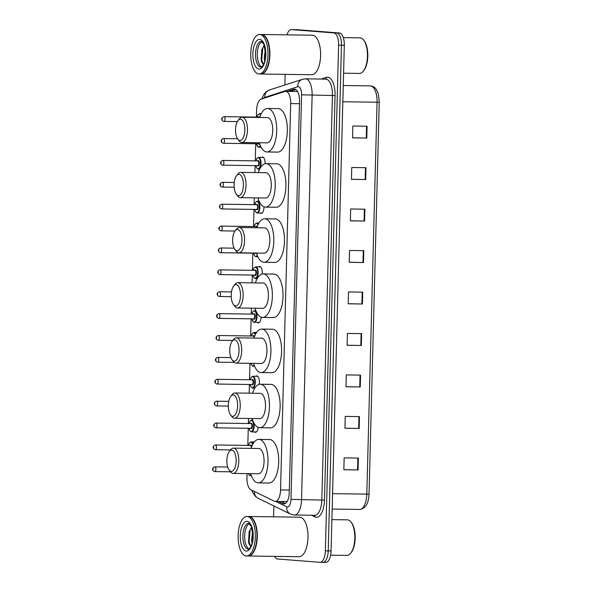 <?xml version="1.0" encoding="UTF-8"?>
<svg xmlns="http://www.w3.org/2000/svg" width="592" height="592" viewBox="0 0 592 592"><rect width="100%" height="100%" fill="white"/><g stroke="black" fill="none" stroke-linecap="round" stroke-linejoin="round"><path stroke-width="0.89" d="M254.049 441.943A6.327 2.753 90.8 0 1 254.604 441.625M258.164 427.409A6.327 2.753 90.8 0 1 255.411 432.323A6.327 2.753 90.8 0 1 255.33 432.323A6.327 2.753 90.8 0 1 254.456 431.916M255.766 376.283A6.327 2.753 90.8 0 1 256.728 375.898A6.327 2.753 90.8 0 1 256.81 375.905A6.327 2.753 90.8 0 1 259.207 384.371M261.102 317.12A6.327 2.753 90.8 0 1 258.275 322.892A6.327 2.753 90.8 0 1 258.193 322.884A6.327 2.753 90.8 0 1 257.32 322.477M258.637 266.844A6.327 2.753 90.8 0 1 259.599 266.467A6.327 2.753 90.8 0 1 259.673 266.467A6.327 2.753 90.8 0 1 262.197 274.044M263.98 206.815A6.327 2.753 90.8 0 1 261.139 213.453A6.327 2.753 90.8 0 1 261.065 213.453A6.327 2.753 90.8 0 1 260.184 213.046M261.501 157.413A6.327 2.753 90.8 0 1 262.463 157.028A6.327 2.753 90.8 0 1 262.537 157.035A6.327 2.753 90.8 0 1 265.12 163.732M247.071 473.622L246.96 477.759A11.862 5.165 -89.2 0 0 250.919 489.762L274.207 501.15A11.862 5.165 -89.2 0 0 275.095 501.402A11.862 5.165 -89.2 0 0 275.243 501.402A11.862 5.165 -89.2 0 0 280.564 489.947L290.679 103.578A11.862 5.165 -89.2 0 0 285.692 91.316A11.862 5.165 -89.2 0 0 284.937 91.434L261.146 99.138A11.862 5.165 -89.2 0 0 256.58 110.475L256.403 117.105M286.595 501.557L287.157 501.505M255.707 143.738L255.263 160.883M255.137 165.627L254.952 172.568M254.294 197.861L254.116 204.654M253.99 209.398L253.539 226.544M252.843 253.176L252.392 270.315M252.266 275.058L252.066 282.872M251.4 308.166L251.245 314.093M251.126 318.836L250.675 335.982M249.957 363.318L249.528 379.753M249.402 384.497L249.18 393.177M248.514 418.47L248.381 423.524M248.255 428.268L247.811 445.413M278.299 501.446L282.917 503.711A11.862 5.165 -89.2 0 0 283.805 503.955A11.862 5.165 -89.2 0 0 283.953 503.962A11.862 5.165 -89.2 0 0 289.273 492.507L299.515 101.387A11.862 5.165 -89.2 0 0 294.527 89.126A11.862 5.165 -89.2 0 0 293.773 89.244L287.29 91.338M286.987 34.847A11.862 5.165 90.8 0 1 291.36 29.6A11.862 5.165 90.8 0 1 291.508 29.607L333.777 32.915A11.862 5.165 90.8 0 1 338.617 45.17L325.378 550.863A11.862 5.165 90.8 0 1 320.057 562.319A11.862 5.165 90.8 0 1 319.909 562.311L277.641 559.003A11.862 5.165 90.8 0 1 274.599 556.376M273.578 516.823L273.867 505.96M284.893 84.982L285.166 74.355M296.91 29.681A11.862 5.165 90.8 0 1 297.058 29.681A11.862 5.165 90.8 0 1 297.199 29.689L339.468 32.997A11.862 5.165 90.8 0 1 344.315 45.251L331.069 550.945L328.22 550.908A11.862 5.165 90.8 0 1 322.899 562.363A11.862 5.165 90.8 0 1 322.758 562.356A11.862 5.165 90.8 0 0 322.899 562.363A11.862 5.165 90.8 0 0 328.22 550.908L341.466 45.214L328.22 550.908L325.378 550.863M339.468 32.997L336.619 32.952A11.862 5.165 90.8 0 1 341.466 45.214A11.862 5.165 90.8 0 0 336.619 32.952L294.35 29.644L333.777 32.915M294.061 29.644A11.862 5.165 90.8 0 1 294.209 29.637A11.862 5.165 90.8 0 1 294.35 29.644A11.862 5.165 90.8 0 0 294.209 29.637L291.36 29.6M290.139 91.383L295.837 89.54M285.351 503.548L281.141 501.491M367.077 126.222L352.839 126.022L352.529 137.869L366.766 138.069L367.077 126.222M352.536 137.803L366.766 138.069M365.989 167.706L351.752 167.506L351.448 179.354L365.678 179.554L365.989 167.706M351.448 179.287L365.678 179.554M364.901 209.183L350.671 208.983L350.36 220.838L364.591 221.038L364.901 209.183M350.36 220.764L364.591 221.038M363.821 250.668L349.583 250.468L349.273 262.323L363.51 262.522L363.821 250.668M349.273 262.249L363.51 262.522M358.389 458.082L344.152 457.882L343.841 469.737L358.079 469.937L358.389 458.082M343.841 469.663L358.079 469.937M359.47 416.598L345.24 416.398L344.929 428.253L359.166 428.453L359.47 416.598M344.929 428.179L359.166 428.453M360.558 375.113L346.32 374.914L346.017 386.768L360.247 386.968L360.558 375.113M346.017 386.702L360.247 386.968M361.645 333.636L347.408 333.437L347.097 345.284L361.335 345.484L361.645 333.636M347.104 345.217L361.335 345.484M362.733 292.152L348.496 291.952L348.185 303.8L362.422 303.999L362.733 292.152M348.185 303.733L362.422 303.999M331.069 550.945A11.862 5.165 90.8 0 1 325.748 562.4A11.862 5.165 90.8 0 1 325.607 562.393M331.89 519.621L347.334 519.835A17.79 7.74 90.8 0 1 347.548 519.843A17.79 7.74 90.8 0 1 351.049 522.107L351.581 522.803A16.998 7.4 90.8 0 1 355.193 537.736A16.998 7.4 90.8 0 1 351.167 552.565L350.612 553.246A17.79 7.74 90.8 0 1 346.838 555.414L330.61 555.185M351.049 522.107A17.79 7.74 90.8 0 1 354.83 537.736A17.79 7.74 90.8 0 1 350.612 553.246M248.781 516.483A19.765 8.606 90.8 0 1 248.958 516.476A19.765 8.606 90.8 0 1 249.202 516.49A19.765 8.606 90.8 0 1 257.283 536.641A19.765 8.606 90.8 0 1 248.403 556.006A19.765 8.606 90.8 0 1 248.226 555.999M248.958 516.476L299.678 517.193A19.765 8.606 90.8 0 1 299.915 517.201A19.765 8.606 90.8 0 1 307.995 537.351A19.765 8.606 90.8 0 1 299.123 556.717L248.403 556.006M252.791 519.08A19.566 8.517 90.8 0 1 252.858 519.169A19.566 8.517 90.8 0 1 257.024 536.359A19.566 8.517 90.8 0 1 252.384 553.431A19.566 8.517 90.8 0 1 252.31 553.513M247.005 516.453L248.603 516.476A19.765 8.606 90.8 0 1 248.847 516.483A19.765 8.606 90.8 0 1 252.725 518.992A19.765 8.606 90.8 0 1 256.928 536.359A19.765 8.606 90.8 0 1 252.244 553.601A19.765 8.606 90.8 0 1 248.048 556.006L246.45 555.984A19.765 8.606 90.8 0 1 246.205 555.969A19.765 8.606 90.8 0 1 238.125 535.819A19.765 8.606 90.8 0 1 247.005 516.453A19.765 8.606 90.8 0 1 247.241 516.461A19.765 8.606 90.8 0 1 255.322 536.611A19.765 8.606 90.8 0 1 246.45 555.984M249.017 548.895A12.891 5.609 90.8 0 1 244.674 536.189A12.891 5.609 90.8 0 1 249.373 523.609M252.673 540.378L252.962 534.221M252.148 543.034L251.57 540.533L252.666 531.32M251.726 527.405L249.069 531.808L248.803 543.234L250.734 546.808M250.786 546.705L249.099 541.791L250.157 530.158L251.156 527.894M248.884 543.523L248.536 541.784L249.202 531.394M252.814 539.319L252.991 535.138M231.798 450.083A10.671 4.647 90.8 0 1 236.156 461.116A10.671 4.647 90.8 0 1 231.235 471.417A10.671 4.647 90.8 0 1 229.141 470.063A10.671 4.647 90.8 0 1 226.869 460.687A10.671 4.647 90.8 0 1 229.4 451.378A10.671 4.647 90.8 0 1 231.798 450.083M229.4 451.378L230.791 449.668A12.654 5.506 90.8 0 1 233.477 448.129A12.654 5.506 90.8 0 1 233.625 448.137A12.654 5.506 90.8 0 1 238.798 461.027A12.654 5.506 90.8 0 1 233.122 473.422A12.654 5.506 90.8 0 1 232.967 473.415A12.654 5.506 90.8 0 1 230.48 471.809L229.141 470.063M258.238 473.77A12.654 5.506 -89.2 0 0 258.386 473.778A12.654 5.506 -89.2 0 0 264.069 461.383A12.654 5.506 -89.2 0 0 258.896 448.484A12.654 5.506 -89.2 0 0 258.741 448.477A12.654 5.506 -89.2 0 0 258.586 448.484M251.045 448.373A21.741 9.465 90.8 0 1 258.867 439.39A21.741 9.465 90.8 0 1 259.133 439.405A21.741 9.465 90.8 0 1 268.021 461.568A21.741 9.465 90.8 0 1 258.26 482.872A21.741 9.465 90.8 0 1 257.994 482.857A21.741 9.465 90.8 0 1 250.69 473.674M258.867 439.39L269.545 439.538A21.741 9.465 90.8 0 1 269.811 439.553A21.741 9.465 90.8 0 1 278.699 461.716A21.741 9.465 90.8 0 1 268.938 483.02L258.26 482.872M233.241 394.931A10.671 4.647 90.8 0 1 237.599 405.964A10.671 4.647 90.8 0 1 232.686 416.265A10.671 4.647 90.8 0 1 230.584 414.911A10.671 4.647 90.8 0 1 228.32 405.535A10.671 4.647 90.8 0 1 230.85 396.226A10.671 4.647 90.8 0 1 233.241 394.931M230.85 396.226L232.234 394.516A12.654 5.506 90.8 0 1 234.92 392.977A12.654 5.506 90.8 0 1 235.076 392.984A12.654 5.506 90.8 0 1 240.241 405.875A12.654 5.506 90.8 0 1 234.565 418.27A12.654 5.506 90.8 0 1 234.41 418.263A12.654 5.506 90.8 0 1 231.923 416.657L230.584 414.911M259.681 418.618A12.654 5.506 -89.2 0 0 259.829 418.625A12.654 5.506 -89.2 0 0 265.512 406.23A12.654 5.506 -89.2 0 0 260.339 393.332A12.654 5.506 -89.2 0 0 260.184 393.325A12.654 5.506 -89.2 0 0 260.036 393.332M252.488 393.221A21.741 9.465 90.8 0 1 260.317 384.238A21.741 9.465 90.8 0 1 260.576 384.245A21.741 9.465 90.8 0 1 269.464 406.415A21.741 9.465 90.8 0 1 259.703 427.72A21.741 9.465 90.8 0 1 259.444 427.705A21.741 9.465 90.8 0 1 252.133 418.522M260.317 384.238L270.988 384.386A21.741 9.465 90.8 0 1 271.254 384.4A21.741 9.465 90.8 0 1 280.142 406.563A21.741 9.465 90.8 0 1 270.381 427.868L259.703 427.72M234.684 339.778A10.671 4.647 90.8 0 1 239.042 350.812A10.671 4.647 90.8 0 1 234.129 361.113A10.671 4.647 90.8 0 1 232.027 359.758A10.671 4.647 90.8 0 1 229.763 350.383A10.671 4.647 90.8 0 1 232.293 341.073A10.671 4.647 90.8 0 1 234.684 339.778M232.293 341.073L233.677 339.364A12.654 5.506 90.8 0 1 236.363 337.825A12.654 5.506 90.8 0 1 236.519 337.832A12.654 5.506 90.8 0 1 241.691 350.723A12.654 5.506 90.8 0 1 236.008 363.118A12.654 5.506 90.8 0 1 235.853 363.111A12.654 5.506 90.8 0 1 233.366 361.505L232.027 359.758M261.124 363.466A12.654 5.506 -89.2 0 0 261.279 363.473A12.654 5.506 -89.2 0 0 266.955 351.078A12.654 5.506 -89.2 0 0 261.782 338.18A12.654 5.506 -89.2 0 0 261.634 338.173A12.654 5.506 -89.2 0 0 261.479 338.18M253.938 338.069A21.741 9.465 90.8 0 1 261.76 329.085A21.741 9.465 90.8 0 1 262.019 329.093A21.741 9.465 90.8 0 1 270.914 351.263A21.741 9.465 90.8 0 1 261.146 372.568A21.741 9.465 90.8 0 1 260.887 372.553A21.741 9.465 90.8 0 1 253.583 363.37M261.76 329.085L272.438 329.233A21.741 9.465 90.8 0 1 272.697 329.248A21.741 9.465 90.8 0 1 281.585 351.411A21.741 9.465 90.8 0 1 271.824 372.716L261.146 372.568M236.127 284.626A10.671 4.647 90.8 0 1 240.493 295.66A10.671 4.647 90.8 0 1 235.572 305.96A10.671 4.647 90.8 0 1 233.47 304.606A10.671 4.647 90.8 0 1 231.206 295.23A10.671 4.647 90.8 0 1 233.736 285.921A10.671 4.647 90.8 0 1 236.127 284.626M233.736 285.921L235.12 284.212A12.654 5.506 90.8 0 1 237.806 282.673A12.654 5.506 90.8 0 1 237.962 282.68A12.654 5.506 90.8 0 1 243.134 295.571A12.654 5.506 90.8 0 1 237.451 307.966A12.654 5.506 90.8 0 1 237.296 307.958A12.654 5.506 90.8 0 1 234.809 306.353L233.47 304.606M262.567 308.314A12.654 5.506 -89.2 0 0 262.722 308.321A12.654 5.506 -89.2 0 0 268.398 295.926A12.654 5.506 -89.2 0 0 263.225 283.028A12.654 5.506 -89.2 0 0 263.077 283.02A12.654 5.506 -89.2 0 0 262.922 283.028M255.381 282.917A21.741 9.465 90.8 0 1 263.203 273.933A21.741 9.465 90.8 0 1 263.47 273.941A21.741 9.465 90.8 0 1 272.357 296.111A21.741 9.465 90.8 0 1 262.596 317.416A21.741 9.465 90.8 0 1 262.33 317.401A21.741 9.465 90.8 0 1 255.026 308.217M263.203 273.933L273.881 274.081A21.741 9.465 90.8 0 1 274.14 274.096A21.741 9.465 90.8 0 1 283.035 296.259A21.741 9.465 90.8 0 1 273.267 317.564L262.596 317.416M237.577 229.474A10.671 4.647 90.8 0 1 241.936 240.507A10.671 4.647 90.8 0 1 237.015 250.808A10.671 4.647 90.8 0 1 234.92 249.454A10.671 4.647 90.8 0 1 232.649 240.078A10.671 4.647 90.8 0 1 235.179 230.769A10.671 4.647 90.8 0 1 237.577 229.474M235.179 230.769L236.571 229.06A12.654 5.506 90.8 0 1 239.249 227.52A12.654 5.506 90.8 0 1 239.405 227.528A12.654 5.506 90.8 0 1 244.577 240.419A12.654 5.506 90.8 0 1 238.894 252.814A12.654 5.506 90.8 0 1 238.746 252.806A12.654 5.506 90.8 0 1 236.26 251.2L234.92 249.454M264.01 253.161A12.654 5.506 -89.2 0 0 264.165 253.169A12.654 5.506 -89.2 0 0 269.841 240.774A12.654 5.506 -89.2 0 0 264.676 227.876A12.654 5.506 -89.2 0 0 264.52 227.868A12.654 5.506 -89.2 0 0 264.365 227.876M256.824 227.765A21.741 9.465 90.8 0 1 264.646 218.781A21.741 9.465 90.8 0 1 264.913 218.788A21.741 9.465 90.8 0 1 273.8 240.959A21.741 9.465 90.8 0 1 264.039 262.263A21.741 9.465 90.8 0 1 263.773 262.249A21.741 9.465 90.8 0 1 256.469 253.065M264.646 218.781L275.324 218.929A21.741 9.465 90.8 0 1 275.591 218.944A21.741 9.465 90.8 0 1 284.478 241.107A21.741 9.465 90.8 0 1 274.718 262.411L264.039 262.263M239.02 174.322A10.671 4.647 90.8 0 1 243.379 185.355A10.671 4.647 90.8 0 1 238.458 195.656A10.671 4.647 90.8 0 1 236.363 194.302A10.671 4.647 90.8 0 1 234.092 184.926A10.671 4.647 90.8 0 1 236.622 175.617A10.671 4.647 90.8 0 1 239.02 174.322M236.622 175.617L238.014 173.907A12.654 5.506 90.8 0 1 240.692 172.368A12.654 5.506 90.8 0 1 240.848 172.376A12.654 5.506 90.8 0 1 246.02 185.266A12.654 5.506 90.8 0 1 240.337 197.661A12.654 5.506 90.8 0 1 240.189 197.654A12.654 5.506 90.8 0 1 237.703 196.048L236.363 194.302M265.453 198.009A12.654 5.506 -89.2 0 0 265.608 198.017A12.654 5.506 -89.2 0 0 271.291 185.622A12.654 5.506 -89.2 0 0 266.119 172.723A12.654 5.506 -89.2 0 0 265.963 172.716A12.654 5.506 -89.2 0 0 265.808 172.723M258.267 172.612A21.741 9.465 90.8 0 1 266.089 163.629A21.741 9.465 90.8 0 1 266.356 163.636A21.741 9.465 90.8 0 1 275.243 185.807A21.741 9.465 90.8 0 1 265.482 207.111A21.741 9.465 90.8 0 1 265.216 207.096A21.741 9.465 90.8 0 1 257.912 197.913M266.089 163.629L276.767 163.777A21.741 9.465 90.8 0 1 277.034 163.792A21.741 9.465 90.8 0 1 285.921 185.955A21.741 9.465 90.8 0 1 276.161 207.259L265.482 207.111M240.463 119.17A10.671 4.647 90.8 0 1 244.822 130.203A10.671 4.647 90.8 0 1 239.901 140.504A10.671 4.647 90.8 0 1 237.806 139.15A10.671 4.647 90.8 0 1 235.535 129.774A10.671 4.647 90.8 0 1 238.065 120.465A10.671 4.647 90.8 0 1 240.463 119.17M238.065 120.465L239.457 118.755A12.654 5.506 90.8 0 1 242.143 117.216A12.654 5.506 90.8 0 1 242.291 117.223A12.654 5.506 90.8 0 1 247.463 130.114A12.654 5.506 90.8 0 1 241.788 142.509A12.654 5.506 90.8 0 1 241.632 142.502A12.654 5.506 90.8 0 1 239.146 140.896L237.806 139.15M266.903 142.857A12.654 5.506 -89.2 0 0 267.051 142.864A12.654 5.506 -89.2 0 0 272.734 130.469A12.654 5.506 -89.2 0 0 267.562 117.571A12.654 5.506 -89.2 0 0 267.406 117.564A12.654 5.506 -89.2 0 0 267.251 117.571M259.71 117.46A21.741 9.465 90.8 0 1 267.532 108.477A21.741 9.465 90.8 0 1 267.799 108.484A21.741 9.465 90.8 0 1 276.686 130.654A21.741 9.465 90.8 0 1 266.925 151.959A21.741 9.465 90.8 0 1 266.659 151.944A21.741 9.465 90.8 0 1 259.355 142.761M267.532 108.477L278.21 108.625A21.741 9.465 90.8 0 1 278.477 108.639A21.741 9.465 90.8 0 1 287.364 130.802A21.741 9.465 90.8 0 1 277.604 152.107L266.925 151.959M343.33 37.614L359.958 37.844A17.79 7.74 90.8 0 1 360.173 37.858A17.79 7.74 90.8 0 1 363.666 40.115L364.206 40.811A16.998 7.4 90.8 0 1 367.817 55.744A16.998 7.4 90.8 0 1 363.784 70.574L363.229 71.255A17.79 7.74 90.8 0 1 359.455 73.423L343.582 73.201M363.666 40.115A17.79 7.74 90.8 0 1 367.447 55.744A17.79 7.74 90.8 0 1 363.229 71.255M261.405 34.491A19.765 8.606 90.8 0 1 261.583 34.491A19.765 8.606 90.8 0 1 261.819 34.499A19.765 8.606 90.8 0 1 269.9 54.649A19.765 8.606 90.8 0 1 261.028 74.022A19.765 8.606 90.8 0 1 260.85 74.015M261.583 34.491L312.295 35.202A19.765 8.606 90.8 0 1 312.539 35.209A19.765 8.606 90.8 0 1 320.612 55.359A19.765 8.606 90.8 0 1 311.74 74.733L261.028 74.022M265.416 37.096A19.566 8.517 90.8 0 1 265.482 37.178A19.566 8.517 90.8 0 1 269.641 54.368A19.566 8.517 90.8 0 1 265.001 71.44A19.566 8.517 90.8 0 1 264.935 71.521M259.622 34.462L261.227 34.484A19.765 8.606 90.8 0 1 261.464 34.499A19.765 8.606 90.8 0 1 265.349 37.007A19.765 8.606 90.8 0 1 269.552 54.368A19.765 8.606 90.8 0 1 264.861 71.61A19.765 8.606 90.8 0 1 260.672 74.015L259.067 73.993A19.765 8.606 90.8 0 1 258.83 73.978A19.765 8.606 90.8 0 1 250.749 53.828A19.765 8.606 90.8 0 1 259.622 34.462A19.765 8.606 90.8 0 1 259.866 34.477A19.765 8.606 90.8 0 1 267.947 54.627A19.765 8.606 90.8 0 1 259.067 73.993M261.642 66.903A12.891 5.609 90.8 0 1 257.298 54.198A12.891 5.609 90.8 0 1 261.99 41.618M265.297 58.386L265.579 52.229M264.772 61.043L264.187 58.549L265.29 49.328M264.35 45.414L261.686 49.824L261.427 61.25L263.351 64.824M263.41 64.72L261.723 59.807L262.781 48.167L263.78 45.902M261.509 61.531L261.153 59.792L261.827 49.402M265.431 57.328L265.616 53.147M289.34 490.072L280.564 489.947M299.456 103.704L290.679 103.578M275.643 501.409L286.75 506.841A7.903 3.441 -89.2 0 0 287.342 507.011A7.903 3.441 -89.2 0 0 290.99 499.374L301.58 94.816A7.903 3.441 -89.2 0 0 298.353 86.647A7.903 3.441 -89.2 0 0 297.754 86.721L264.757 97.406A7.903 3.441 -89.2 0 0 263.521 98.368M297.754 86.721A7.903 7.045 72.1 0 1 302.438 79.298L305.487 78.84A15.814 6.882 90.8 0 1 305.679 78.847A15.814 6.882 90.8 0 1 312.132 95.186L301.543 499.744A15.814 6.882 90.8 0 1 294.446 515.018A15.814 6.882 90.8 0 1 294.254 515.01M321.153 79.062L326.444 77.345A17.79 7.74 90.8 0 1 335.057 95.564L324.468 500.122L290.99 499.374M324.468 500.122A17.79 7.74 90.8 0 1 316.269 517.297A17.79 7.74 90.8 0 1 314.937 516.92L311.533 515.255M314.544 515.292A15.814 6.882 -89.2 0 0 314.729 515.299A15.814 6.882 -89.2 0 0 321.826 500.025L332.423 95.475A15.814 6.882 -89.2 0 0 325.963 79.136A15.814 6.882 -89.2 0 0 325.77 79.121A15.814 6.882 -89.2 0 0 325.578 79.128M338.617 45.17L344.315 45.251M291.508 29.607L297.199 29.689M301.58 94.816L335.057 95.564M326.444 77.345A1.976 1.761 -107.9 0 1 325.482 79.121M314.308 515.299A1.976 1.746 -63.9 0 1 314.937 516.92M302.438 79.298L269.441 89.984A7.903 7.045 72.1 0 0 264.757 97.406M254.419 491.471A7.903 6.971 116.1 0 0 258.097 498.249L290.398 514.041A7.903 6.971 116.1 0 1 286.75 506.841M284.996 503.74L282.917 503.711M295.282 89.266L293.773 89.244M359.522 509.431A15.814 6.882 -89.2 0 0 359.714 509.438A15.814 6.882 -89.2 0 0 366.803 494.165L377.067 102.253A15.814 6.882 -89.2 0 0 370.414 85.899C372.982 86.018 375.062 87.372 376.653 89.954L378.421 94.246L379.302 102.224L342.835 101.772M379.25 102.201L369.038 494.135C368.646 503.437 365.538 508.535 359.714 509.438L332.164 509.053M332.571 493.684L369.038 494.135M362.215 292.145L361.904 303.992M361.127 333.629L360.817 345.476M360.047 375.106L359.736 386.961M358.959 416.59L358.648 428.445M357.871 458.075L357.561 469.922M363.303 250.66L362.992 262.515M364.391 209.176L364.08 221.031M365.479 167.699L365.168 179.546M366.559 126.214L366.248 138.062M248.684 523.35L251.371 526.473L252.999 536.308C253.235 540.688 250.949 547.644 249.802 548.192L248.322 549.132A12.891 5.609 90.8 0 1 248.166 549.124A12.891 5.609 90.8 0 1 242.898 535.982A12.891 5.609 90.8 0 1 248.684 523.35A12.891 5.609 90.8 0 1 248.721 523.35M247.116 521.36A14.867 6.468 90.8 0 1 253.184 536.722A14.867 6.468 90.8 0 1 246.339 551.071A14.867 6.468 90.8 0 1 240.263 535.708A14.867 6.468 90.8 0 1 247.116 521.36M261.309 41.366L263.988 44.489L265.623 54.316C265.86 58.697 263.573 65.653 262.426 66.2L260.946 67.14A12.891 5.609 90.8 0 1 260.791 67.133A12.891 5.609 90.8 0 1 255.522 53.99A12.891 5.609 90.8 0 1 261.309 41.366A12.891 5.609 90.8 0 1 261.338 41.366M259.733 39.368A14.867 6.468 90.8 0 1 265.808 54.73A14.867 6.468 90.8 0 1 258.956 69.086A14.867 6.468 90.8 0 1 252.888 53.724A14.867 6.468 90.8 0 1 259.733 39.368M251.23 475.309A5.927 2.583 90.8 0 1 250.349 475.65A5.927 2.583 90.8 0 1 250.283 475.642L251.363 475.665M248.337 473.637A5.535 2.412 -89.2 0 0 249.935 475.243A5.535 2.412 -89.2 0 0 251.03 474.74M214.829 466.851A2.375 1.036 90.8 0 1 214.881 466.851A2.375 1.036 90.8 0 1 215.88 469.264A2.375 1.036 90.8 0 1 214.815 471.595A2.375 1.036 90.8 0 1 214.785 471.587M213.053 469.589L213.076 468.797L213.053 469.589M230.48 471.809L214.681 471.587C212.299 470.995 211.396 467.909 214.881 466.851A2.375 1.036 90.8 0 1 214.911 466.851L227.691 467.029M254.331 441.95L251.089 441.906A5.927 2.583 90.8 0 1 251.163 441.906A5.927 2.583 90.8 0 1 252.984 443.904M252.629 444.548A5.535 2.412 -89.2 0 0 250.801 442.298A5.535 2.412 -89.2 0 0 248.507 445.421M250.068 445.443A2.768 1.206 90.8 0 1 250.727 445.058A2.768 1.206 90.8 0 1 251.726 446.509M251.326 447.559A2.375 1.036 -89.2 0 0 250.357 445.45A2.375 1.036 -89.2 0 0 250.327 445.45A2.375 1.036 -89.2 0 0 250.305 445.45M215.399 444.962A2.375 1.036 90.8 0 1 215.451 444.962A2.375 1.036 90.8 0 1 215.481 444.962A2.375 1.036 90.8 0 1 216.45 447.382A2.375 1.036 90.8 0 1 215.384 449.705A2.375 1.036 90.8 0 1 215.355 449.705M213.631 447.7L213.653 446.916L213.631 447.7M252.629 420.031L251.667 420.017A5.927 2.583 90.8 0 1 251.741 420.017A5.927 2.583 90.8 0 1 252.91 420.779M253.79 422.732A5.927 2.583 90.8 0 1 253.813 428.8A5.927 2.583 90.8 0 1 251.496 431.871A5.927 2.583 90.8 0 1 251.43 431.871L256.373 431.945M249.017 428.282A5.535 2.412 -89.2 0 0 251.082 431.472A5.535 2.412 -89.2 0 0 253.635 426.129A5.535 2.412 -89.2 0 0 251.371 420.409A5.535 2.412 -89.2 0 0 249.084 423.539M250.638 423.561A2.768 1.206 90.8 0 1 251.297 423.176A2.768 1.206 90.8 0 1 252.429 426.033A2.768 1.206 90.8 0 1 251.156 428.704A2.768 1.206 90.8 0 1 250.571 428.305M215.976 423.073A2.375 1.036 90.8 0 1 216.028 423.073A2.375 1.036 90.8 0 1 217.027 425.493A2.375 1.036 90.8 0 1 215.962 427.816L250.838 428.305A2.375 1.036 -89.2 0 0 250.838 428.305A2.375 1.036 -89.2 0 0 251.903 425.981A2.375 1.036 -89.2 0 0 250.934 423.561A2.375 1.036 -89.2 0 0 250.904 423.561A2.375 1.036 -89.2 0 0 250.875 423.561M250.904 423.561L216.028 423.073A2.375 1.036 90.8 0 1 216.058 423.073C212.543 424.138 213.446 427.224 215.828 427.809L215.962 427.816A2.375 1.036 90.8 0 1 215.932 427.816M214.2 425.818L214.223 425.026L214.2 425.818M216.546 401.191A2.375 1.036 90.8 0 1 216.598 401.184A2.375 1.036 90.8 0 1 216.628 401.191A2.375 1.036 90.8 0 1 217.597 403.603A2.375 1.036 90.8 0 1 216.531 405.927A2.375 1.036 90.8 0 1 216.502 405.927M214.778 403.929L214.8 403.137L214.778 403.929M257.683 376.312L252.814 376.238A5.927 2.583 90.8 0 1 252.88 376.246A5.927 2.583 90.8 0 1 255.307 382.291A5.927 2.583 90.8 0 1 252.643 388.1A5.927 2.583 90.8 0 1 252.569 388.093L254.804 388.13M250.164 384.504A5.535 2.412 -89.2 0 0 252.229 387.693A5.535 2.412 -89.2 0 0 254.775 382.351A5.535 2.412 -89.2 0 0 252.518 376.638A5.535 2.412 -89.2 0 0 250.231 379.761M251.785 379.783A2.768 1.206 90.8 0 1 252.444 379.398A2.768 1.206 90.8 0 1 253.576 382.262A2.768 1.206 90.8 0 1 252.303 384.933A2.768 1.206 90.8 0 1 251.718 384.526M217.123 379.302A2.375 1.036 90.8 0 1 217.175 379.302A2.375 1.036 90.8 0 1 218.174 381.722A2.375 1.036 90.8 0 1 217.109 384.045L251.985 384.534A2.375 1.036 -89.2 0 0 251.985 384.534A2.375 1.036 -89.2 0 0 253.05 382.21A2.375 1.036 -89.2 0 0 252.081 379.79A2.375 1.036 -89.2 0 0 252.051 379.79A2.375 1.036 -89.2 0 0 252.022 379.79M252.051 379.79L217.175 379.302A2.375 1.036 90.8 0 1 217.197 379.302C213.69 380.36 214.593 383.453 216.975 384.038L217.109 384.045A2.375 1.036 90.8 0 1 217.079 384.045M215.347 382.04L215.37 381.248L215.347 382.04M254.353 365.634A5.927 2.583 90.8 0 1 253.221 366.211A5.927 2.583 90.8 0 1 253.147 366.211M250.904 363.333A5.535 2.412 -89.2 0 0 252.799 365.812A5.535 2.412 -89.2 0 0 254.123 365.027M217.693 357.413A2.375 1.036 90.8 0 1 217.745 357.413A2.375 1.036 90.8 0 1 217.775 357.413A2.375 1.036 90.8 0 1 218.744 359.832A2.375 1.036 90.8 0 1 217.678 362.156A2.375 1.036 90.8 0 1 217.649 362.156M215.925 360.158L215.939 359.366L215.925 360.158M256.565 332.504L253.961 332.467A5.927 2.583 90.8 0 1 254.027 332.467A5.927 2.583 90.8 0 1 255.655 333.992M255.33 334.628A5.535 2.412 -89.2 0 0 253.665 332.859A5.535 2.412 -89.2 0 0 251.378 335.99M252.932 336.012A2.768 1.206 90.8 0 1 253.591 335.627A2.768 1.206 90.8 0 1 254.456 336.604M254.131 337.492A2.375 1.036 -89.2 0 0 253.228 336.019A2.375 1.036 -89.2 0 0 253.198 336.012A2.375 1.036 -89.2 0 0 253.169 336.012M218.27 335.531A2.375 1.036 90.8 0 1 218.322 335.523A2.375 1.036 90.8 0 1 219.314 337.943A2.375 1.036 90.8 0 1 218.256 340.267A2.375 1.036 90.8 0 1 218.226 340.267M216.494 338.269L216.517 337.477L216.494 338.269M232.774 340.474L218.122 340.259C215.74 339.675 214.837 336.589 218.322 335.523A2.375 1.036 90.8 0 1 218.344 335.523L253.198 336.012M255.848 310.6L254.53 310.578A5.927 2.583 90.8 0 1 254.604 310.585A5.927 2.583 90.8 0 1 257.024 316.631A5.927 2.583 90.8 0 1 254.368 322.44A5.927 2.583 90.8 0 1 254.294 322.433M251.881 318.844A5.535 2.412 -89.2 0 0 253.946 322.033A5.535 2.412 -89.2 0 0 256.499 316.69A5.535 2.412 -89.2 0 0 254.234 310.97A5.535 2.412 -89.2 0 0 251.948 314.1M253.502 314.123A2.768 1.206 90.8 0 1 254.16 313.738A2.768 1.206 90.8 0 1 255.293 316.602A2.768 1.206 90.8 0 1 254.02 319.273A2.768 1.206 90.8 0 1 253.435 318.866M253.672 318.873A2.375 1.036 -89.2 0 0 253.702 318.873A2.375 1.036 -89.2 0 0 254.767 316.55A2.375 1.036 -89.2 0 0 253.798 314.13A2.375 1.036 -89.2 0 0 253.768 314.13A2.375 1.036 -89.2 0 0 253.739 314.13M218.84 313.642A2.375 1.036 90.8 0 1 218.892 313.642A2.375 1.036 90.8 0 1 218.922 313.642A2.375 1.036 90.8 0 1 219.891 316.061A2.375 1.036 90.8 0 1 218.825 318.385A2.375 1.036 90.8 0 1 218.796 318.378M217.072 316.38L217.086 315.588L217.072 316.38M219.41 291.752A2.375 1.036 90.8 0 1 219.462 291.752A2.375 1.036 90.8 0 1 219.491 291.752A2.375 1.036 90.8 0 1 220.461 294.172A2.375 1.036 90.8 0 1 219.395 296.496A2.375 1.036 90.8 0 1 219.373 296.496M217.641 294.49L217.664 293.706L217.641 294.49M260.547 266.874L255.677 266.807A5.927 2.583 90.8 0 1 255.751 266.807A5.927 2.583 90.8 0 1 258.171 272.853A5.927 2.583 90.8 0 1 255.507 278.662A5.927 2.583 90.8 0 1 255.441 278.662M253.028 275.073A5.535 2.412 -89.2 0 0 255.093 278.262A5.535 2.412 -89.2 0 0 257.646 272.919A5.535 2.412 -89.2 0 0 255.381 267.199A5.535 2.412 -89.2 0 0 253.095 270.329M254.649 270.352A2.768 1.206 90.8 0 1 255.307 269.967A2.768 1.206 90.8 0 1 256.44 272.823A2.768 1.206 90.8 0 1 255.167 275.495A2.768 1.206 90.8 0 1 254.582 275.095M254.819 275.095A2.375 1.036 -89.2 0 0 254.849 275.095A2.375 1.036 -89.2 0 0 255.914 272.771A2.375 1.036 -89.2 0 0 254.945 270.352A2.375 1.036 -89.2 0 0 254.915 270.352A2.375 1.036 -89.2 0 0 254.886 270.352M219.987 269.863A2.375 1.036 90.8 0 1 220.039 269.863A2.375 1.036 90.8 0 1 220.069 269.863A2.375 1.036 90.8 0 1 221.038 272.283A2.375 1.036 90.8 0 1 219.972 274.607A2.375 1.036 90.8 0 1 219.943 274.607M218.211 272.609L218.233 271.817L218.211 272.609M257.468 255.885A5.927 2.583 90.8 0 1 256.084 256.78A5.927 2.583 90.8 0 1 256.01 256.773L257.883 256.802M253.598 253.184A5.535 2.412 -89.2 0 0 255.663 256.373A5.535 2.412 -89.2 0 0 257.217 255.256M256.484 253.102A2.768 1.206 90.8 0 1 255.737 253.605A2.768 1.206 90.8 0 1 255.159 253.206M220.557 247.981A2.375 1.036 90.8 0 1 220.609 247.974A2.375 1.036 90.8 0 1 220.638 247.981A2.375 1.036 90.8 0 1 221.608 250.394A2.375 1.036 90.8 0 1 220.542 252.717A2.375 1.036 90.8 0 1 220.513 252.717M218.788 250.719L218.811 249.928L218.788 250.719M255.396 253.206A2.375 1.036 -89.2 0 0 255.418 253.213A2.375 1.036 -89.2 0 0 255.796 253.05M258.904 223.058L256.824 223.029A5.927 2.583 90.8 0 1 256.898 223.036A5.927 2.583 90.8 0 1 258.304 224.146M258.001 224.76A5.535 2.412 -89.2 0 0 256.528 223.428A5.535 2.412 -89.2 0 0 254.242 226.551M255.796 226.573A2.768 1.206 90.8 0 1 256.454 226.188A2.768 1.206 90.8 0 1 257.157 226.795M256.884 227.58A2.375 1.036 -89.2 0 0 256.092 226.581A2.375 1.036 -89.2 0 0 256.062 226.581A2.375 1.036 -89.2 0 0 256.033 226.581M221.134 226.092A2.375 1.036 90.8 0 1 221.186 226.092A2.375 1.036 90.8 0 1 221.216 226.092A2.375 1.036 90.8 0 1 222.185 228.512A2.375 1.036 90.8 0 1 221.119 230.836A2.375 1.036 90.8 0 1 221.09 230.836M219.358 228.83L219.38 228.038L219.358 228.83M259.104 201.169L257.394 201.147A5.927 2.583 90.8 0 1 257.468 201.147A5.927 2.583 90.8 0 1 259.895 207.193A5.927 2.583 90.8 0 1 257.231 213.002A5.927 2.583 90.8 0 1 257.157 213.002L262.101 213.068M254.745 209.413A5.535 2.412 -89.2 0 0 256.81 212.602A5.535 2.412 -89.2 0 0 259.363 207.259A5.535 2.412 -89.2 0 0 257.106 201.539A5.535 2.412 -89.2 0 0 254.812 204.669M256.373 204.691A2.768 1.206 90.8 0 1 257.032 204.307A2.768 1.206 90.8 0 1 258.156 207.163A2.768 1.206 90.8 0 1 256.884 209.834A2.768 1.206 90.8 0 1 256.306 209.435M256.536 209.435A2.375 1.036 -89.2 0 0 256.565 209.435A2.375 1.036 -89.2 0 0 257.631 207.111A2.375 1.036 -89.2 0 0 256.662 204.691A2.375 1.036 -89.2 0 0 256.632 204.691A2.375 1.036 -89.2 0 0 256.602 204.691M221.704 204.203A2.375 1.036 90.8 0 1 221.756 204.203A2.375 1.036 90.8 0 1 221.785 204.203A2.375 1.036 90.8 0 1 222.755 206.623A2.375 1.036 90.8 0 1 221.689 208.946A2.375 1.036 90.8 0 1 221.66 208.946M219.935 206.948L219.958 206.157L219.935 206.948M222.281 182.321A2.375 1.036 90.8 0 1 222.333 182.314A2.375 1.036 90.8 0 1 222.363 182.314A2.375 1.036 90.8 0 1 223.332 184.734A2.375 1.036 90.8 0 1 222.266 187.057A2.375 1.036 90.8 0 1 222.237 187.057M220.505 185.059L220.527 184.267L220.505 185.059M263.418 157.435L258.541 157.368A5.927 2.583 90.8 0 1 258.615 157.376A5.927 2.583 90.8 0 1 261.042 163.422A5.927 2.583 90.8 0 1 258.378 169.231A5.927 2.583 90.8 0 1 258.304 169.223L259.622 169.245M255.892 165.634A5.535 2.412 -89.2 0 0 257.957 168.824A5.535 2.412 -89.2 0 0 260.51 163.481A5.535 2.412 -89.2 0 0 258.245 157.761A5.535 2.412 -89.2 0 0 255.959 160.891M257.52 160.913A2.768 1.206 90.8 0 1 258.179 160.528A2.768 1.206 90.8 0 1 259.303 163.392A2.768 1.206 90.8 0 1 258.031 166.063A2.768 1.206 90.8 0 1 257.453 165.656M257.683 165.664A2.375 1.036 -89.2 0 0 257.712 165.664A2.375 1.036 -89.2 0 0 258.778 163.34A2.375 1.036 -89.2 0 0 257.809 160.92A2.375 1.036 -89.2 0 0 257.779 160.92A2.375 1.036 -89.2 0 0 257.749 160.92M222.851 160.432A2.375 1.036 90.8 0 1 222.903 160.432A2.375 1.036 90.8 0 1 222.932 160.432A2.375 1.036 90.8 0 1 223.902 162.852A2.375 1.036 90.8 0 1 222.836 165.175A2.375 1.036 90.8 0 1 222.807 165.168M221.082 163.17L221.105 162.378L221.082 163.17M260.576 146.076A5.927 2.583 90.8 0 1 258.948 147.341A5.927 2.583 90.8 0 1 258.874 147.341M256.469 143.752A5.535 2.412 -89.2 0 0 258.534 146.942A5.535 2.412 -89.2 0 0 260.295 145.417M259.525 143.316A2.768 1.206 90.8 0 1 258.608 144.174A2.768 1.206 90.8 0 1 258.023 143.767M223.428 138.543A2.375 1.036 90.8 0 1 223.48 138.543A2.375 1.036 90.8 0 1 223.502 138.543A2.375 1.036 90.8 0 1 224.472 140.963A2.375 1.036 90.8 0 1 223.413 143.286A2.375 1.036 90.8 0 1 223.384 143.286M221.652 141.281L221.674 140.496L221.652 141.281M258.26 143.775A2.375 1.036 -89.2 0 0 258.29 143.775A2.375 1.036 -89.2 0 0 259.155 142.753M261.309 113.62L259.688 113.597A5.927 2.583 90.8 0 1 259.762 113.597A5.927 2.583 90.8 0 1 260.931 114.36M260.665 114.952A5.535 2.412 -89.2 0 0 259.392 113.99A5.535 2.412 -89.2 0 0 257.106 117.12M258.66 117.142A2.768 1.206 90.8 0 1 259.326 116.757A2.768 1.206 90.8 0 1 259.844 117.075M259.429 117.453A2.375 1.036 -89.2 0 0 258.956 117.142A2.375 1.036 -89.2 0 0 258.926 117.142A2.375 1.036 -89.2 0 0 258.896 117.142M223.998 116.654A2.375 1.036 90.8 0 1 224.05 116.654A2.375 1.036 90.8 0 1 224.079 116.654A2.375 1.036 90.8 0 1 225.049 119.073A2.375 1.036 90.8 0 1 223.983 121.397A2.375 1.036 90.8 0 1 223.954 121.397M222.229 119.399L222.244 118.607L222.229 119.399M286.713 501.565L275.243 501.402M297.206 91.479L285.692 91.316M290.398 514.041L293.847 514.988L314.729 515.299M305.487 78.84L325.77 79.121M320.057 562.319L325.748 562.4M269.441 89.984L266.067 91.871L264.047 94.091L261.812 98.923M251.94 490.265L253.184 493.328L255.766 496.673L258.097 498.249M297.058 29.681L294.209 29.637M370.414 85.899L343.256 85.522M233.122 473.422L258.386 473.778M233.477 448.129L258.741 448.477M234.565 418.27L259.829 418.625M234.92 392.977L260.184 393.325M236.008 363.118L261.279 363.473M236.363 337.825L261.634 338.173M237.451 307.966L262.722 308.321M237.806 282.673L263.077 283.02M238.894 252.814L264.165 253.169M239.249 227.52L264.52 227.868M240.337 197.661L265.608 198.017M240.692 172.368L265.963 172.716M241.788 142.509L267.051 142.864M242.143 117.216L267.406 117.564M248.263 473.637L249.254 475.184L250.261 475.642M230.584 449.92L215.259 449.698C212.876 449.113 211.973 446.02 215.451 444.962L250.327 445.45M251.089 441.906L249.476 442.89L248.462 445.421M251.667 420.017L250.053 421.001L249.032 423.539M248.966 428.282L249.905 430.835L251.408 431.871M228.312 406.097L216.398 405.927C214.023 405.335 213.12 402.249 216.598 401.184L228.749 401.354M252.814 376.238L251.2 377.23L250.179 379.761M250.113 384.504L251.052 387.064L252.555 388.093M254.604 366.233L252.355 365.93L250.845 363.325M234.203 362.385L217.545 362.149C215.162 361.564 214.26 358.471 217.745 357.413L230.873 357.598M253.961 332.467L252.34 333.451L251.326 335.99M259.237 322.507L253.502 322.159L251.837 318.844M253.702 318.873L218.692 318.378C216.309 317.786 215.407 314.7 218.892 313.642L253.768 314.13M254.53 310.578L252.917 311.57L251.903 314.1M231.228 296.659L219.269 296.488C216.887 295.904 215.984 292.811 219.462 291.752L231.479 291.923M257.18 278.691L254.412 278.203L252.984 275.073M254.849 275.095L219.839 274.599C217.456 274.015 216.554 270.929 220.039 269.863L254.915 270.352M255.677 266.807L254.064 267.791L253.05 270.329M255.418 253.213L220.416 252.717C218.034 252.125 217.131 249.04 220.609 247.974L234.143 248.166M253.554 253.184L254.493 255.737L255.988 256.773M234.98 231.028L220.986 230.828C218.603 230.244 217.701 227.15 221.186 226.092L256.062 226.581M256.824 223.029L255.211 224.02L254.197 226.551M256.565 209.435L221.556 208.939C219.181 208.354 218.278 205.261 221.756 204.203L256.632 204.691M257.394 201.147L255.781 202.131L254.767 204.669M254.701 209.413L255.64 211.966L257.135 213.002M234.173 187.227L222.133 187.05C219.75 186.465 218.848 183.379 222.333 182.314L234.254 182.484M257.712 165.664L222.703 165.168C220.328 164.576 219.425 161.49 222.903 160.432L257.779 160.92M258.541 157.368L256.928 158.36L255.914 160.891M255.848 165.634L256.787 168.195L258.282 169.223M261.22 147.371L257.853 146.883L256.417 143.745M258.29 143.775L223.28 143.279C220.897 142.694 219.995 139.601 223.48 138.543L237.518 138.735M237.333 121.582L223.85 121.39C221.467 120.805 220.564 117.719 224.05 116.654L258.926 117.142M259.688 113.597L258.075 114.582L257.061 117.12"/></g></svg>
